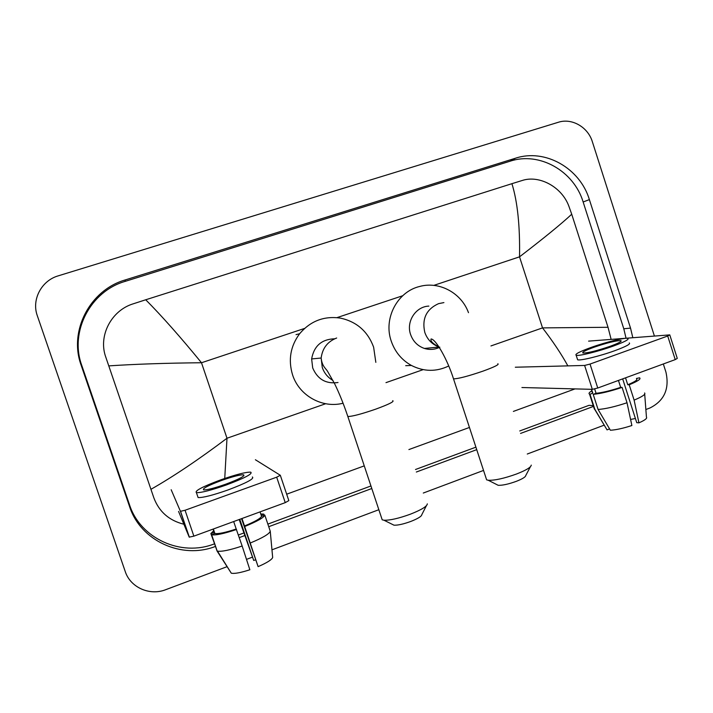 <?xml version="1.0" encoding="UTF-8"?>
<svg xmlns="http://www.w3.org/2000/svg" width="713" height="713" viewBox="0 0 713 713"><rect width="100%" height="100%" fill="white"/><g stroke="black" fill="none" stroke-linecap="round" stroke-linejoin="round"><path stroke-width="1.07" d="M227.037 566.683L165.719 589.687C149.739 596.077 130.336 587.467 125.23 571.496L37.317 315.725C31.399 299.656 41.488 280.592 58.279 275.833L558.332 122.271C571.853 117.797 587.993 127.11 592.351 141.718L654.409 336.028M663.331 363.978L665.933 372.115C669.65 388.826 664.302 400.786 649.899 408.005L645.862 409.52M604.214 425.144L527.272 454.021M483.539 470.428L423.29 493.04M378.844 509.715L271.974 549.821M252.268 557.218L246.493 559.384M632.823 337.704L630.533 328.114L589.384 199.613C580.017 168.241 545.142 148.313 515.49 158.215L125.185 279.951C89.99 290.031 68.528 330.903 81.122 365.163L129.597 506.64C140.532 540.864 181.681 559.545 215.255 546.497M239.301 537.593L244.648 535.606M268.73 526.693L371.794 488.521M416.339 472.024L476.73 449.653M520.552 433.424L593.501 406.401M626.041 338.229L623.786 328.764L583.145 201.984C573.903 171.031 539.456 151.397 510.169 161.183L125.149 281.377C90.471 291.323 69.339 331.59 81.737 365.341L129.499 504.742C140.318 538.618 181.173 557.022 214.337 543.885L214.417 544.028M238.418 534.982L243.757 533.003M267.856 524.1L370.947 485.972M415.501 469.502L475.91 447.158M519.75 430.946L589.009 405.341L593.243 405.599M567.869 365.876C561.416 354.129 552.976 341.474 542.531 327.891L608.029 327.285L611.139 339.379M575.034 388.897L513.378 411.41M469.448 427.461L408.906 449.564M364.263 465.865L286.671 494.198M183.883 524.233C169.133 520.543 159.124 511.765 153.874 497.915L105.791 357.142C98.002 335.966 111.281 310.422 133.251 303.809L145.728 299.772C161.94 316.117 180.532 337.106 201.494 362.748C166.147 363.086 135.238 364.129 108.768 365.885M608.029 327.285L571.719 214.221C561.496 223.775 544.099 237.982 519.527 256.84C520.071 226.164 517.531 201.779 511.925 183.678L145.728 299.772M511.925 183.678L522.21 180.487C539.304 174.801 561.951 186.975 568.903 206.298L571.719 214.221M150.933 489.323C173.357 476.56 198.713 459.529 226.992 438.237L224.747 478.45M669.819 335.021L677.279 358.407L675.229 359.61L667.707 336.019L669.783 334.887L588.608 341.126M597.752 388.024L592.325 389.343L584.615 365.448L590.034 364.067L597.752 388.024L675.229 359.61M521.925 387.524L592.325 389.343M590.034 364.067L667.707 336.019M584.615 365.448L515.321 367.222M610.203 346.277C618.519 343.211 622.092 341.322 620.916 340.627C616.273 340.511 607.226 342.748 593.769 347.32C585.4 350.386 581.781 352.284 582.94 353.015C587.467 353.149 596.558 350.903 610.203 346.277M622.672 378.888L636.736 422.657L638.928 422.854L634.115 400.118L629.196 384.779L627.761 384.762L625.542 377.837M635.399 418.495L630.586 419.449M592.218 392.123L592.815 393.184L589.981 394.227L594.82 409.244L607.039 429.877L609.588 428.914M591.576 389.325L592.815 393.184M598.082 409.467C605.382 408.959 615.034 406.722 627.021 402.756L631.878 425.518C623.153 428.353 615.979 429.93 610.373 430.242L598.082 409.467L593.198 394.342L596.059 393.291L594.669 388.968M596.059 393.291C602.333 392.676 610.542 390.697 620.675 387.373L622.092 387.4L627.021 402.756M618.447 380.439L620.675 387.373M577.343 358.906L577.628 359.78C580.124 360.912 599.829 356.144 614.766 350.698C626.059 346.518 630.898 343.924 629.276 342.935M590.934 347.498C579.526 351.669 574.607 354.254 576.166 355.261C578.653 356.331 598.341 351.5 613.278 346.081C624.579 341.91 629.427 339.352 627.823 338.408C625.141 337.338 605.533 342.213 590.934 347.498M591.817 390.884C589.179 392.453 588.412 393.523 589.526 394.084L589.981 394.227M593.198 394.342C600.462 393.683 610.087 391.375 622.092 387.4M593.982 407.881L594.82 409.244M606.451 428.887L607.039 429.877M627.761 384.762C635.042 381.731 637.966 379.735 636.54 378.79M629.196 384.779C637.779 381.25 641.245 378.924 639.606 377.81L636.433 378.451M634.115 400.118C642.351 396.669 645.853 394.28 644.614 392.961M638.928 422.854C644.909 420.215 647.413 418.317 646.441 417.158L644.704 394.155M530.383 466.774L525.739 475.562C525.543 477.006 522.406 478.931 516.319 481.337C508.431 484.172 502.389 485.491 498.164 485.295L496.631 484.51M486.132 478.325L486.623 479.831L488.262 480.259C494.769 480.517 504.207 478.423 516.586 473.985C526.132 470.241 531.016 467.282 531.265 465.117M428.861 306.1C415.697 306.537 405.938 321.634 410.599 334.522C413.077 341.438 417.684 346.081 424.422 348.443C429.752 350.056 434.894 349.637 439.85 347.195M448.727 365.983C436.32 371.936 423.887 371.767 411.419 365.457C401.704 360.02 394.984 351.91 391.241 341.135C383.202 318.515 397.346 291.653 419.734 286.448C439.368 281.002 461.463 293.034 468.486 312.677M426.329 505.811L421.811 514.661C421.615 516.346 417.978 518.592 410.929 521.399C403.549 524.082 397.907 525.347 394.013 525.196L392.337 524.367M381.642 518.11L382.204 519.813L383.968 520.223C389.975 520.41 398.781 518.396 410.367 514.198C421.428 509.822 427.078 506.382 427.319 503.859M334.638 338.8C321.67 339.219 313.996 345.939 311.634 358.942L312.704 367.953C317.561 379.298 326.001 384.155 338.015 382.516M343.069 403.219C322.445 408.647 299.139 395.715 292.562 374.833C288.079 359.896 290.423 346.206 299.612 333.755C310.511 320.939 324.165 315.734 340.564 318.132C356.785 321.759 367.801 331.429 373.621 347.151L375.831 362.347M280.352 475.384L288.827 500.615L285.245 502.638L276.68 477.184L280.316 475.277L255.397 459.751M193.874 536.149L189.221 537.13L180.434 511.319L185.059 510.258L193.874 536.149L285.245 502.638M178.562 511.408L189.221 537.13M185.059 510.258L276.68 477.184M180.434 511.319L171.173 489.733M225.558 484.261C239.194 479.145 245.201 475.99 243.588 474.813C240.138 474.662 232.884 476.516 221.823 480.366C208.214 485.446 202.153 488.61 203.651 489.876C207.064 490.036 214.372 488.164 225.558 484.261M241.555 518.663L258.115 566.639L242.001 518.503M255.504 559.892L253.703 560.445L239.782 519.314M213.089 529.108L214.176 532.326L210.861 533.547L217.135 550.935M217.037 550.98L217.483 551.122C221.654 551.809 229.88 550.106 242.153 546.024L249.862 569.758C240.673 572.735 234.479 573.885 231.279 573.19L217.037 550.98L211.511 534.714L214.863 533.484L213.339 529.01M214.863 533.484C218.169 534.09 225.29 532.611 236.208 529.019L242.153 546.024M233.677 521.551L236.208 529.019M197.644 496.239L198.089 497.549C202.75 497.826 212.706 495.303 227.946 489.983C246.484 482.968 254.63 478.637 252.366 476.979M221.173 479.697C202.67 486.587 194.417 490.909 196.423 492.647C201.066 492.861 211.012 490.312 226.262 485C244.817 478.022 252.972 473.735 250.744 472.166C246.047 471.953 236.19 474.466 221.173 479.697M264.202 515.339L263.783 514.1L261.127 515.071M263.783 514.1L260.762 513.993M213.668 530.828L210.861 533.547M211.511 534.714L211.636 534.759C215.469 535.481 223.775 533.725 236.556 529.492M239.194 519.527L253.703 560.445M244.523 525.962C254.835 521.72 260.512 518.503 261.546 516.319L264.826 515.107L270.254 531.221L272.669 557.504C271.724 559.785 266.876 562.833 258.115 566.639M260.049 511.881L261.546 516.319M244.898 526.417C257.206 521.39 263.855 517.62 264.826 515.107M250.477 542.932C262.758 537.825 269.354 533.921 270.254 531.221M490.945 345.939L542.531 327.891L519.527 256.84L433.807 285.387M325.663 403.736L226.992 438.237L201.494 362.748L304.594 328.417M336.964 317.633L402.702 295.743M385.983 382.64L423.139 369.646M125.149 281.377L125.185 279.951M81.737 365.341L81.122 365.163M510.169 161.183L515.49 158.215M583.145 201.984L589.384 199.613M623.786 328.764L630.533 328.114M129.499 504.742L129.597 506.64M443.905 302.597L438.54 303.658C426.338 309.228 421.766 318.809 424.805 332.41C427.345 339.531 432.051 344.361 438.932 346.91M497.834 363.737C499.474 364.468 494.519 366.937 482.986 371.134C468.147 376.197 458.316 378.772 453.513 378.861L453.263 378.104M392.738 400.653C394.539 401.499 388.817 404.351 375.564 409.209C361.536 414.021 352.293 416.463 347.846 416.526L347.561 415.679M336.67 338.007C327.606 341.527 322.436 348.202 321.153 358.024L322.276 367.489C324.255 373.166 327.82 377.489 332.962 380.448M621.112 341.224L620.916 340.627M592.53 393.086L591.318 389.316M577.628 359.78L576.166 355.261M594.366 409.075L589.526 394.084M605.221 426.811L594.597 409.173M498.164 485.295L488.262 480.259M438.923 346.892C432.916 343.8 430.304 341.162 431.071 338.969C435.705 339.005 447.416 359.397 453.513 378.861L486.623 479.831M411.419 365.457L405.706 365.689M424.422 348.443L439.021 347.044M394.013 525.196L383.968 520.223M311.634 358.942L321.153 358.024C322.053 366.393 325.877 368.487 327.481 371.197L334.566 383.612C339.245 393.148 343.666 404.119 347.846 416.526L382.204 519.813M299.612 333.755L296.038 334.629M180.567 511.39L189.364 537.219M243.891 475.723L243.588 474.813M198.089 497.549L196.423 492.647M217.171 551.033L211.636 534.759M231.279 573.19L217.483 551.122"/></g></svg>
